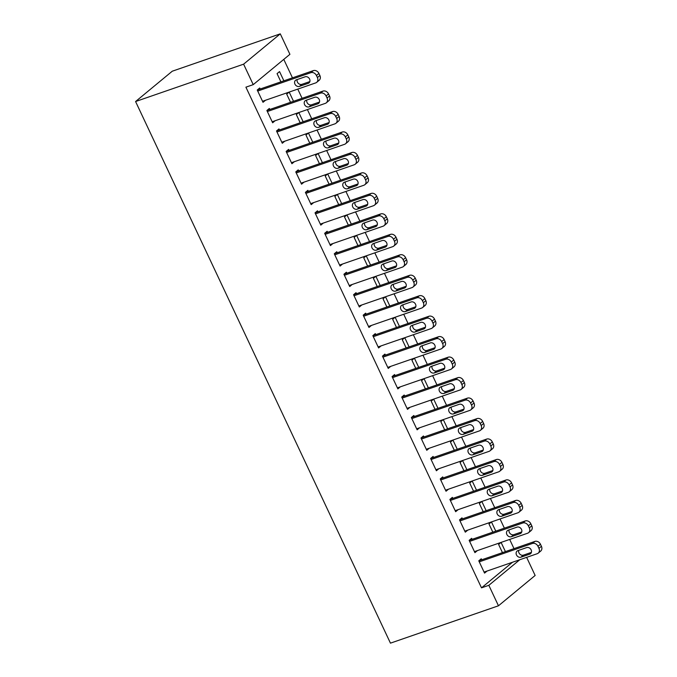 <?xml version="1.0" encoding="UTF-8"?>
<svg xmlns="http://www.w3.org/2000/svg" width="677" height="677" viewBox="0 0 677 677"><rect width="100%" height="100%" fill="white"/><g stroke="black" fill="none" stroke-linecap="round" stroke-linejoin="round"><path stroke-width="1.02" d="M514.004 548.641L509.671 539.434M504.373 528.17L500.041 518.963M494.743 507.699L490.41 498.492M485.104 487.237L480.772 478.021M475.474 466.766L471.141 457.55M465.844 446.295L461.511 437.088M456.213 425.825L451.881 416.617M446.583 405.354L442.242 396.147M436.944 384.883L432.611 375.676M427.314 364.421L422.981 355.205M417.684 343.95L413.351 334.734M408.053 323.479L403.72 314.272M398.414 303.008L394.082 293.801M388.784 282.537L384.451 273.33M379.154 262.067L374.821 252.859M369.524 241.604L365.191 232.389M359.893 221.134L355.552 211.918M350.254 200.663L345.922 191.456M340.624 180.192L336.291 170.985M330.994 159.721L326.661 150.514M321.363 139.25L317.031 130.043M311.733 118.788L307.392 109.572M302.094 98.317L297.762 89.102M292.464 77.847L283.781 59.39M526.63 557.366L535.143 575.467L498.467 605.788L488.836 585.317L519.784 559.735M512.464 562.265L481.508 587.848L245.912 87.172L253.232 84.633L289.908 54.321L280.278 33.85L172.263 71.212L135.578 101.533L390.451 643.15L498.467 605.788M491.426 521.942L488.972 523.973L492.831 532.164M491.451 521.933L495.784 531.14M472.106 539.332L471.624 538.308L469.144 540.356L474.924 552.644L477.403 550.596M472.165 481L469.703 483.031L473.561 491.223M472.191 480.992L476.523 490.199M452.837 498.39L452.363 497.367L449.883 499.423L455.663 511.702L458.134 509.654M457.263 449.266L452.921 440.05L450.442 442.089L454.301 450.29M433.576 457.457L433.094 456.433L430.614 458.481L436.394 470.76L438.874 468.712M433.635 399.125L431.181 401.156L435.032 409.348M433.661 399.117L437.994 408.324M414.316 416.516L413.833 415.492L411.354 417.54L417.134 429.827L419.605 427.779M414.366 358.184L411.912 360.215L415.771 368.406M414.4 358.175L418.733 367.383M395.046 375.574L394.564 374.55L392.085 376.607L397.864 388.886L400.344 386.838M395.106 317.251L392.652 319.273L396.502 327.473M395.131 317.234L399.464 326.449M375.786 334.641L375.303 333.617L372.824 335.665L378.604 347.944L381.075 345.896M375.837 276.309L373.382 278.34L377.241 286.532M375.87 276.301L380.203 285.508M356.517 293.7L356.034 292.676L353.563 294.723L359.335 307.003L361.814 304.963M356.576 235.368L354.122 237.399L357.981 245.59M356.601 235.359L360.934 244.566M337.256 252.758L336.774 251.734L334.294 253.79L340.074 266.069L342.554 264.022M337.315 194.434L334.853 196.457L338.712 204.657M337.341 194.417L341.673 203.633M317.987 211.825L317.505 210.801L315.033 212.849L320.813 225.128L323.284 223.08M318.046 153.493L315.592 155.524L319.451 163.716M318.072 153.484L322.413 162.692M298.726 170.883L298.244 169.859L295.764 171.907L301.544 184.186L304.024 182.147M298.785 112.551L296.331 114.582L300.182 122.774M298.811 112.543L303.144 121.75M279.466 129.942L278.983 128.918L276.504 130.974L282.284 143.253L284.755 141.205M283.883 80.817L279.542 71.593L277.062 73.641L280.921 81.841M260.196 89.009L259.714 87.985L257.235 90.033L263.014 102.312L265.494 100.264M269.827 109.479L269.344 108.455L266.873 110.503L272.645 122.782L275.124 120.734M293.513 101.288L289.181 92.072L286.693 94.111L290.551 102.312M289.096 150.412L288.614 149.389L286.134 151.436L291.914 163.724L294.385 161.676M308.416 133.022L305.962 135.053L309.812 143.245M308.441 133.014L312.774 142.221M308.357 191.354L307.874 190.33L305.395 192.378L311.175 204.657L313.654 202.618M327.676 173.964L325.222 175.986L329.081 184.186M327.71 173.955L332.043 183.162M327.626 232.296L327.143 231.272L324.664 233.32L330.444 245.599L332.915 243.551M351.304 224.104L346.971 214.888L344.491 216.928L348.342 225.128M346.886 273.229L346.404 272.205L343.924 274.253L349.704 286.54L352.184 284.492M370.573 265.037L366.232 255.83L363.752 257.869L367.611 266.061M366.147 314.17L365.673 313.146L363.194 315.194L368.973 327.473L371.445 325.434M385.475 296.78L383.021 298.811L386.872 307.003M385.501 296.771L389.834 305.979M385.416 355.112L384.934 354.088L382.454 356.136L388.234 368.415L390.714 366.367M404.736 337.713L402.282 339.744L406.141 347.944M404.761 337.705L409.094 346.92M404.677 396.045L404.194 395.021L401.723 397.069L407.503 409.357L409.974 407.309M428.363 387.853L424.03 378.646L421.543 380.686L425.401 388.877M423.946 436.987L423.463 435.963L420.984 438.011L426.764 450.29L429.243 448.25M443.266 419.596L440.812 421.627L444.671 429.819M443.291 419.588L447.624 428.795M443.207 477.928L442.724 476.904L440.245 478.952L446.025 491.231L448.504 489.183M462.526 460.529L460.072 462.56L463.931 470.76M462.56 460.521L466.893 469.736M462.476 518.861L461.993 517.837L459.514 519.885L465.294 532.173L467.765 530.125M481.796 501.471L479.341 503.502L483.192 511.694M481.821 501.462L486.154 510.67M481.736 559.803L481.254 558.779L478.774 560.827L484.554 573.106L487.034 571.066M505.423 551.611L501.082 542.404L498.602 544.443L502.461 552.635M481.508 587.848L488.836 585.317M253.232 84.633L243.602 64.171L135.578 101.533M280.278 33.85L243.602 64.171M257.717 91.056L310.853 72.676A4.587 3.8 -129.6 0 1 316.438 75.502L317.403 77.55A4.587 3.8 -129.6 0 1 316.667 82.357A4.587 3.8 -129.6 0 1 315.668 82.916L262.532 101.288M316.667 82.357L319.138 80.309A4.587 3.8 50.4 0 0 319.882 75.502L318.918 73.454A4.587 3.8 50.4 0 0 313.324 70.628L257.243 90.033M305.124 76.797A3.673 3.038 50.4 0 1 309.33 78.583A3.673 3.038 50.4 0 1 309.008 82.907A3.673 3.038 50.4 0 1 308.204 83.347L299.42 86.385A3.673 3.038 50.4 0 1 295.214 84.608A3.673 3.038 50.4 0 1 295.544 80.284A3.673 3.038 50.4 0 1 296.34 79.835L305.124 76.797M309.854 81.587L301.9 84.337A3.673 3.038 50.4 0 1 298.278 83.288A3.673 3.038 50.4 0 1 297.169 79.547M267.347 111.527L320.483 93.147A4.587 3.8 -129.6 0 1 326.069 95.973L327.033 98.021A4.587 3.8 -129.6 0 1 326.297 102.828A4.587 3.8 -129.6 0 1 325.298 103.378L272.171 121.758M326.297 102.828L328.777 100.771A4.587 3.8 50.4 0 0 329.513 95.973L328.548 93.925A4.587 3.8 50.4 0 0 322.963 91.099L266.873 110.495M314.754 97.268A3.673 3.038 50.4 0 1 318.969 99.054A3.673 3.038 50.4 0 1 318.639 103.369A3.673 3.038 50.4 0 1 317.843 103.818L309.05 106.856A3.673 3.038 50.4 0 1 304.845 105.079A3.673 3.038 50.4 0 1 305.175 100.755A3.673 3.038 50.4 0 1 305.97 100.306L314.754 97.268M319.485 102.058L311.53 104.808A3.673 3.038 50.4 0 1 307.908 103.759A3.673 3.038 50.4 0 1 306.799 100.018M276.986 131.99L330.114 113.618A4.587 3.8 -129.6 0 1 335.699 116.444L336.664 118.492A4.587 3.8 -129.6 0 1 335.927 123.29A4.587 3.8 -129.6 0 1 334.929 123.849L281.801 142.229M335.927 123.29L338.407 121.242A4.587 3.8 50.4 0 0 339.143 116.444L338.178 114.396A4.587 3.8 50.4 0 0 332.593 111.57L276.504 130.966M324.393 117.739A3.673 3.038 50.4 0 1 328.599 119.524A3.673 3.038 50.4 0 1 328.269 123.84A3.673 3.038 50.4 0 1 327.473 124.289L318.681 127.327A3.673 3.038 50.4 0 1 314.475 125.541A3.673 3.038 50.4 0 1 314.805 121.225A3.673 3.038 50.4 0 1 315.6 120.777L324.393 117.739M329.115 122.529L321.16 125.279A3.673 3.038 50.4 0 1 317.538 124.23A3.673 3.038 50.4 0 1 316.438 120.489M286.616 152.46L339.744 134.088A4.587 3.8 -129.6 0 1 345.338 136.915L346.294 138.963A4.587 3.8 -129.6 0 1 345.558 143.761A4.587 3.8 -129.6 0 1 344.559 144.319L291.432 162.7M345.558 143.761L348.037 141.713A4.587 3.8 50.4 0 0 348.773 136.915L347.809 134.867A4.587 3.8 50.4 0 0 342.223 132.04L286.134 151.436M334.023 138.21A3.673 3.038 50.4 0 1 338.229 139.995A3.673 3.038 50.4 0 1 337.899 144.311A3.673 3.038 50.4 0 1 337.104 144.76L328.32 147.798A3.673 3.038 50.4 0 1 324.105 146.012A3.673 3.038 50.4 0 1 324.435 141.696A3.673 3.038 50.4 0 1 325.231 141.248L334.023 138.21M338.754 142.999L330.791 145.75A3.673 3.038 50.4 0 1 327.169 144.7A3.673 3.038 50.4 0 1 326.069 140.96M296.247 172.931L349.374 154.559A4.587 3.8 -129.6 0 1 354.968 157.386L355.933 159.433A4.587 3.8 -129.6 0 1 355.188 164.232A4.587 3.8 -129.6 0 1 354.198 164.79L301.062 183.171M355.188 164.232L357.668 162.184A4.587 3.8 50.4 0 0 358.404 157.377L357.448 155.338A4.587 3.8 50.4 0 0 351.854 152.503L295.773 171.907M343.654 158.68A3.673 3.038 50.4 0 1 347.86 160.457A3.673 3.038 50.4 0 1 347.538 164.782A3.673 3.038 50.4 0 1 346.734 165.23L337.95 168.268A3.673 3.038 50.4 0 1 333.744 166.483A3.673 3.038 50.4 0 1 334.066 162.167A3.673 3.038 50.4 0 1 334.87 161.718L343.654 158.68M348.384 163.47L340.429 166.22A3.673 3.038 50.4 0 1 336.808 165.171A3.673 3.038 50.4 0 1 335.699 161.431M305.877 193.402L359.013 175.021A4.587 3.8 -129.6 0 1 364.598 177.848L365.563 179.896A4.587 3.8 -129.6 0 1 364.827 184.703A4.587 3.8 -129.6 0 1 363.828 185.261L310.692 203.633M364.827 184.703L367.298 182.655A4.587 3.8 50.4 0 0 368.043 177.848L367.078 175.8A4.587 3.8 50.4 0 0 361.493 172.974L305.403 192.378M353.284 179.143A3.673 3.038 50.4 0 1 357.49 180.928A3.673 3.038 50.4 0 1 357.168 185.253A3.673 3.038 50.4 0 1 356.373 185.693L347.58 188.739A3.673 3.038 50.4 0 1 343.374 186.954A3.673 3.038 50.4 0 1 343.704 182.629A3.673 3.038 50.4 0 1 344.5 182.189L353.284 179.143M358.015 183.932L350.06 186.691A3.673 3.038 50.4 0 1 346.438 185.642A3.673 3.038 50.4 0 1 345.329 181.901M315.516 213.873L368.643 195.492A4.587 3.8 -129.6 0 1 374.229 198.319L375.193 200.367A4.587 3.8 -129.6 0 1 374.457 205.173A4.587 3.8 -129.6 0 1 373.459 205.732L320.331 224.104M374.457 205.173L376.937 203.125A4.587 3.8 50.4 0 0 377.673 198.319L376.708 196.271A4.587 3.8 50.4 0 0 371.123 193.444L315.033 212.849M362.923 199.613A3.673 3.038 50.4 0 1 367.129 201.399A3.673 3.038 50.4 0 1 366.799 205.723A3.673 3.038 50.4 0 1 366.003 206.163L357.211 209.201A3.673 3.038 50.4 0 1 353.005 207.424A3.673 3.038 50.4 0 1 353.335 203.1A3.673 3.038 50.4 0 1 354.13 202.651L362.923 199.613M367.645 204.403L359.69 207.154A3.673 3.038 50.4 0 1 356.068 206.104A3.673 3.038 50.4 0 1 354.96 202.364M325.146 234.344L378.274 215.963A4.587 3.8 -129.6 0 1 383.859 218.789L384.824 220.837A4.587 3.8 -129.6 0 1 384.087 225.644A4.587 3.8 -129.6 0 1 383.089 226.194L329.961 244.575M384.087 225.644L386.567 223.588A4.587 3.8 50.4 0 0 387.303 218.789L386.339 216.742A4.587 3.8 50.4 0 0 380.753 213.915L324.664 233.311M372.553 220.084A3.673 3.038 50.4 0 1 376.759 221.87A3.673 3.038 50.4 0 1 376.429 226.186A3.673 3.038 50.4 0 1 375.633 226.634L366.849 229.672A3.673 3.038 50.4 0 1 362.635 227.895A3.673 3.038 50.4 0 1 362.965 223.571A3.673 3.038 50.4 0 1 363.761 223.122L372.553 220.084M377.275 224.874L369.32 227.624A3.673 3.038 50.4 0 1 365.698 226.575A3.673 3.038 50.4 0 1 364.598 222.835M334.776 254.806L387.904 236.434A4.587 3.8 -129.6 0 1 393.498 239.26L394.463 241.308A4.587 3.8 -129.6 0 1 393.718 246.106A4.587 3.8 -129.6 0 1 392.719 246.665L339.592 265.045M393.718 246.106L396.197 244.058A4.587 3.8 50.4 0 0 396.934 239.26L395.977 237.212A4.587 3.8 50.4 0 0 390.384 234.386L334.294 253.782M382.183 240.555A3.673 3.038 50.4 0 1 386.389 242.341A3.673 3.038 50.4 0 1 386.059 246.656A3.673 3.038 50.4 0 1 385.264 247.105L376.48 250.143A3.673 3.038 50.4 0 1 372.274 248.357A3.673 3.038 50.4 0 1 372.595 244.042A3.673 3.038 50.4 0 1 373.391 243.593L382.183 240.555M386.914 245.345L378.959 248.095A3.673 3.038 50.4 0 1 375.337 247.046A3.673 3.038 50.4 0 1 374.229 243.305M344.407 275.277L397.543 256.905A4.587 3.8 -129.6 0 1 403.128 259.731L404.093 261.779A4.587 3.8 -129.6 0 1 403.348 266.577A4.587 3.8 -129.6 0 1 402.358 267.136L349.222 285.516M403.348 266.577L405.828 264.529A4.587 3.8 50.4 0 0 406.572 259.731L405.608 257.683A4.587 3.8 50.4 0 0 400.014 254.857L343.933 274.253M391.814 261.026A3.673 3.038 50.4 0 1 396.02 262.811A3.673 3.038 50.4 0 1 395.698 267.127A3.673 3.038 50.4 0 1 394.894 267.576L386.11 270.614A3.673 3.038 50.4 0 1 381.904 268.828A3.673 3.038 50.4 0 1 382.226 264.512A3.673 3.038 50.4 0 1 383.03 264.064L391.814 261.026M396.544 265.816L388.59 268.566A3.673 3.038 50.4 0 1 384.968 267.517A3.673 3.038 50.4 0 1 383.859 263.776M354.037 295.747L407.173 277.375A4.587 3.8 -129.6 0 1 412.758 280.202L413.723 282.25A4.587 3.8 -129.6 0 1 412.987 287.048A4.587 3.8 -129.6 0 1 411.988 287.607L358.861 305.987M412.987 287.048L415.466 285A4.587 3.8 50.4 0 0 416.203 280.193L415.238 278.154A4.587 3.8 50.4 0 0 409.653 275.319L353.563 294.723M401.444 281.497A3.673 3.038 50.4 0 1 405.658 283.274A3.673 3.038 50.4 0 1 405.328 287.598A3.673 3.038 50.4 0 1 404.533 288.047L395.74 291.085A3.673 3.038 50.4 0 1 391.534 289.299A3.673 3.038 50.4 0 1 391.865 284.983A3.673 3.038 50.4 0 1 392.66 284.535L401.444 281.497M406.175 286.286L398.22 289.037A3.673 3.038 50.4 0 1 394.598 287.987A3.673 3.038 50.4 0 1 393.489 284.247M363.676 316.218L416.804 297.838A4.587 3.8 -129.6 0 1 422.389 300.664L423.353 302.712A4.587 3.8 -129.6 0 1 422.617 307.519A4.587 3.8 -129.6 0 1 421.619 308.077L368.491 326.449M422.617 307.519L425.097 305.471A4.587 3.8 50.4 0 0 425.833 300.664L424.868 298.616A4.587 3.8 50.4 0 0 419.283 295.79L363.194 315.194M411.083 301.959A3.673 3.038 50.4 0 1 415.289 303.745A3.673 3.038 50.4 0 1 414.959 308.069A3.673 3.038 50.4 0 1 414.163 308.509L405.371 311.555A3.673 3.038 50.4 0 1 401.165 309.77A3.673 3.038 50.4 0 1 401.495 305.445A3.673 3.038 50.4 0 1 402.29 305.005L411.083 301.959M415.805 306.749L407.85 309.507A3.673 3.038 50.4 0 1 404.228 308.458A3.673 3.038 50.4 0 1 403.12 304.718M373.306 336.689L426.434 318.308A4.587 3.8 -129.6 0 1 432.028 321.135L432.984 323.183A4.587 3.8 -129.6 0 1 432.248 327.99A4.587 3.8 -129.6 0 1 431.249 328.548L378.121 346.92M432.248 327.99L434.727 325.942A4.587 3.8 50.4 0 0 435.463 321.135L434.499 319.087A4.587 3.8 50.4 0 0 428.913 316.261L372.824 335.665M420.713 322.43A3.673 3.038 50.4 0 1 424.919 324.215A3.673 3.038 50.4 0 1 424.589 328.54A3.673 3.038 50.4 0 1 423.794 328.98L415.009 332.026A3.673 3.038 50.4 0 1 410.795 330.241A3.673 3.038 50.4 0 1 411.125 325.916A3.673 3.038 50.4 0 1 411.921 325.468L420.713 322.43M425.444 327.219L417.481 329.97A3.673 3.038 50.4 0 1 413.859 328.92A3.673 3.038 50.4 0 1 412.758 325.18M382.937 357.16L436.064 338.779A4.587 3.8 -129.6 0 1 441.658 341.606L442.623 343.654A4.587 3.8 -129.6 0 1 441.878 348.46A4.587 3.8 -129.6 0 1 440.888 349.01L387.752 367.391M441.878 348.46L444.357 346.404A4.587 3.8 50.4 0 0 445.094 341.606L444.137 339.558A4.587 3.8 50.4 0 0 438.544 336.731L382.454 356.127M430.344 342.9A3.673 3.038 50.4 0 1 434.549 344.686A3.673 3.038 50.4 0 1 434.219 349.002A3.673 3.038 50.4 0 1 433.424 349.45L424.64 352.489A3.673 3.038 50.4 0 1 420.434 350.711A3.673 3.038 50.4 0 1 420.755 346.387A3.673 3.038 50.4 0 1 421.559 345.939L430.344 342.9M435.074 347.69L427.119 350.441A3.673 3.038 50.4 0 1 423.497 349.391A3.673 3.038 50.4 0 1 422.389 345.651M392.567 377.622L445.703 359.25A4.587 3.8 -129.6 0 1 451.288 362.077L452.253 364.124A4.587 3.8 -129.6 0 1 451.517 368.923A4.587 3.8 -129.6 0 1 450.518 369.481L397.382 387.862M451.517 368.923L453.988 366.875A4.587 3.8 50.4 0 0 454.732 362.077L453.768 360.029A4.587 3.8 50.4 0 0 448.182 357.202L392.093 376.598M439.974 363.371A3.673 3.038 50.4 0 1 444.18 365.157A3.673 3.038 50.4 0 1 443.858 369.473A3.673 3.038 50.4 0 1 443.054 369.921L434.27 372.959A3.673 3.038 50.4 0 1 430.064 371.174A3.673 3.038 50.4 0 1 430.394 366.858A3.673 3.038 50.4 0 1 431.19 366.409L439.974 363.371M444.704 368.161L436.75 370.911A3.673 3.038 50.4 0 1 433.128 369.862A3.673 3.038 50.4 0 1 432.019 366.122M402.206 398.093L455.333 379.721A4.587 3.8 -129.6 0 1 460.919 382.547L461.883 384.595A4.587 3.8 -129.6 0 1 461.147 389.393A4.587 3.8 -129.6 0 1 460.148 389.952L407.021 408.333M461.147 389.393L463.627 387.346A4.587 3.8 50.4 0 0 464.363 382.547L463.398 380.499A4.587 3.8 50.4 0 0 457.813 377.673L401.723 397.069M449.604 383.842A3.673 3.038 50.4 0 1 453.818 385.628A3.673 3.038 50.4 0 1 453.488 389.944A3.673 3.038 50.4 0 1 452.693 390.392L443.9 393.43A3.673 3.038 50.4 0 1 439.695 391.644A3.673 3.038 50.4 0 1 440.025 387.329A3.673 3.038 50.4 0 1 440.82 386.88L449.604 383.842M454.335 388.632L446.38 391.382A3.673 3.038 50.4 0 1 442.758 390.333A3.673 3.038 50.4 0 1 441.649 386.592M411.836 418.564L464.964 400.192A4.587 3.8 -129.6 0 1 470.549 403.018L471.514 405.066A4.587 3.8 -129.6 0 1 470.777 409.864A4.587 3.8 -129.6 0 1 469.779 410.423L416.651 428.803M470.777 409.864L473.257 407.816A4.587 3.8 50.4 0 0 473.993 403.01L473.028 400.97A4.587 3.8 50.4 0 0 467.443 398.135L411.354 417.54M459.243 404.313A3.673 3.038 50.4 0 1 463.449 406.09A3.673 3.038 50.4 0 1 463.119 410.414A3.673 3.038 50.4 0 1 462.323 410.863L453.531 413.901A3.673 3.038 50.4 0 1 449.325 412.115A3.673 3.038 50.4 0 1 449.655 407.799A3.673 3.038 50.4 0 1 450.45 407.351L459.243 404.313M463.965 409.103L456.01 411.853A3.673 3.038 50.4 0 1 452.388 410.804A3.673 3.038 50.4 0 1 451.288 407.063M421.466 439.034L474.594 420.654A4.587 3.8 -129.6 0 1 480.188 423.48L481.144 425.528A4.587 3.8 -129.6 0 1 480.408 430.335A4.587 3.8 -129.6 0 1 479.409 430.894L426.282 449.266M480.408 430.335L482.887 428.287A4.587 3.8 50.4 0 0 483.623 423.48L482.667 421.432A4.587 3.8 50.4 0 0 477.073 418.606L420.984 438.011M468.873 424.775A3.673 3.038 50.4 0 1 473.079 426.561A3.673 3.038 50.4 0 1 472.749 430.885A3.673 3.038 50.4 0 1 471.954 431.325L463.17 434.372A3.673 3.038 50.4 0 1 458.964 432.586A3.673 3.038 50.4 0 1 459.285 428.262A3.673 3.038 50.4 0 1 460.081 427.822L468.873 424.775M473.604 429.565L465.649 432.324A3.673 3.038 50.4 0 1 462.027 431.274A3.673 3.038 50.4 0 1 460.919 427.534M431.097 459.505L484.233 441.125A4.587 3.8 -129.6 0 1 489.818 443.951L490.783 445.999A4.587 3.8 -129.6 0 1 490.038 450.806A4.587 3.8 -129.6 0 1 489.048 451.364L435.912 469.736M490.038 450.806L492.517 448.758A4.587 3.8 50.4 0 0 493.262 443.951L492.297 441.903A4.587 3.8 50.4 0 0 486.704 439.077L430.623 458.481M478.504 445.246A3.673 3.038 50.4 0 1 482.709 447.032A3.673 3.038 50.4 0 1 482.388 451.356A3.673 3.038 50.4 0 1 481.584 451.796L472.8 454.842A3.673 3.038 50.4 0 1 468.594 453.057A3.673 3.038 50.4 0 1 468.916 448.733A3.673 3.038 50.4 0 1 469.72 448.284L478.504 445.246M483.234 450.036L475.279 452.786A3.673 3.038 50.4 0 1 471.657 451.737A3.673 3.038 50.4 0 1 470.549 447.996M440.727 479.976L493.863 461.596A4.587 3.8 -129.6 0 1 499.448 464.422L500.413 466.47A4.587 3.8 -129.6 0 1 499.677 471.277A4.587 3.8 -129.6 0 1 498.678 471.827L445.542 490.207M499.677 471.277L502.148 469.229A4.587 3.8 50.4 0 0 502.893 464.422L501.928 462.374A4.587 3.8 50.4 0 0 496.343 459.548L440.253 478.944M488.134 465.717A3.673 3.038 50.4 0 1 492.34 467.502A3.673 3.038 50.4 0 1 492.018 471.818A3.673 3.038 50.4 0 1 491.223 472.267L482.43 475.305A3.673 3.038 50.4 0 1 478.224 473.528A3.673 3.038 50.4 0 1 478.554 469.203A3.673 3.038 50.4 0 1 479.35 468.755L488.134 465.717M492.864 470.507L484.91 473.257A3.673 3.038 50.4 0 1 481.288 472.207A3.673 3.038 50.4 0 1 480.179 468.467M450.366 500.438L503.493 482.066A4.587 3.8 -129.6 0 1 509.079 484.893L510.043 486.941A4.587 3.8 -129.6 0 1 509.307 491.739A4.587 3.8 -129.6 0 1 508.309 492.297L455.181 510.678M509.307 491.739L511.787 489.691A4.587 3.8 50.4 0 0 512.523 484.893L511.558 482.845A4.587 3.8 50.4 0 0 505.973 480.018L449.883 499.414M497.773 486.188A3.673 3.038 50.4 0 1 501.979 487.973A3.673 3.038 50.4 0 1 501.649 492.289A3.673 3.038 50.4 0 1 500.853 492.738L492.061 495.776A3.673 3.038 50.4 0 1 487.855 493.99A3.673 3.038 50.4 0 1 488.185 489.674A3.673 3.038 50.4 0 1 488.98 489.226L497.773 486.188M502.495 490.977L494.54 493.728A3.673 3.038 50.4 0 1 490.918 492.678A3.673 3.038 50.4 0 1 489.809 488.938M459.996 520.909L513.124 502.537A4.587 3.8 -129.6 0 1 518.717 505.364L519.674 507.411A4.587 3.8 -129.6 0 1 518.937 512.21A4.587 3.8 -129.6 0 1 517.939 512.768L464.811 531.149M518.937 512.21L521.417 510.162A4.587 3.8 50.4 0 0 522.153 505.364L521.188 503.316A4.587 3.8 50.4 0 0 515.603 500.489L459.514 519.885M507.403 506.658A3.673 3.038 50.4 0 1 511.609 508.444A3.673 3.038 50.4 0 1 511.279 512.76A3.673 3.038 50.4 0 1 510.483 513.208L501.699 516.246A3.673 3.038 50.4 0 1 497.485 514.461A3.673 3.038 50.4 0 1 497.815 510.145A3.673 3.038 50.4 0 1 498.611 509.696L507.403 506.658M512.134 511.448L504.17 514.198A3.673 3.038 50.4 0 1 500.548 513.149A3.673 3.038 50.4 0 1 499.448 509.409M469.626 541.38L522.754 523.008A4.587 3.8 -129.6 0 1 528.348 525.834L529.312 527.882A4.587 3.8 -129.6 0 1 528.568 532.681A4.587 3.8 -129.6 0 1 527.578 533.239L474.442 551.62M528.568 532.681L531.047 530.633A4.587 3.8 50.4 0 0 531.784 525.826L530.827 523.786A4.587 3.8 50.4 0 0 525.234 520.952L469.144 540.356M517.033 527.129A3.673 3.038 50.4 0 1 521.239 528.906A3.673 3.038 50.4 0 1 520.909 533.231A3.673 3.038 50.4 0 1 520.114 533.679L511.33 536.717A3.673 3.038 50.4 0 1 507.124 534.932A3.673 3.038 50.4 0 1 507.445 530.616A3.673 3.038 50.4 0 1 508.249 530.167L517.033 527.129M521.764 531.919L513.809 534.669A3.673 3.038 50.4 0 1 510.187 533.62A3.673 3.038 50.4 0 1 509.079 529.879M479.257 561.851L532.393 543.47A4.587 3.8 -129.6 0 1 537.978 546.297L538.943 548.345A4.587 3.8 -129.6 0 1 538.207 553.151A4.587 3.8 -129.6 0 1 537.208 553.71L484.072 572.082M538.207 553.151L540.678 551.103A4.587 3.8 50.4 0 0 541.422 546.297L540.458 544.249A4.587 3.8 50.4 0 0 534.864 541.422L478.783 560.827M526.664 547.591A3.673 3.038 50.4 0 1 530.87 549.377A3.673 3.038 50.4 0 1 530.548 553.701A3.673 3.038 50.4 0 1 529.744 554.141L520.96 557.188A3.673 3.038 50.4 0 1 516.754 555.402A3.673 3.038 50.4 0 1 517.084 551.078A3.673 3.038 50.4 0 1 517.88 550.638L526.664 547.591M531.394 552.381L523.439 555.14A3.673 3.038 50.4 0 1 519.818 554.091A3.673 3.038 50.4 0 1 518.709 550.35M313.324 70.628L310.853 72.676M318.918 73.454L316.438 75.502M319.882 75.502L317.403 77.55M308.204 83.347L309.592 82.205M299.42 86.385L301.9 84.337M322.963 91.099L320.483 93.147M328.548 93.925L326.069 95.973M329.513 95.973L327.033 98.021M317.843 103.818L319.222 102.676M309.05 106.856L311.53 104.808M332.593 111.57L330.114 113.618M338.178 114.396L335.699 116.444M339.143 116.444L336.664 118.492M327.473 124.289L328.861 123.146M318.681 127.327L321.16 125.279M342.223 132.04L339.744 134.088M347.809 134.867L345.338 136.915M348.773 136.915L346.294 138.963M337.104 144.76L338.492 143.609M328.32 147.798L330.791 145.75M351.854 152.503L349.374 154.559M357.448 155.338L354.968 157.386M358.404 157.377L355.933 159.433M346.734 165.23L348.122 164.079M337.95 168.268L340.429 166.22M361.493 172.974L359.013 175.021M367.078 175.8L364.598 177.848M368.043 177.848L365.563 179.896M356.373 185.693L357.752 184.55M347.58 188.739L350.06 186.691M371.123 193.444L368.643 195.492M376.708 196.271L374.229 198.319M377.673 198.319L375.193 200.367M366.003 206.163L367.383 205.021M357.211 209.201L359.69 207.154M380.753 213.915L378.274 215.963M386.339 216.742L383.859 218.789M387.303 218.789L384.824 220.837M375.633 226.634L377.021 225.492M366.849 229.672L369.32 227.624M390.384 234.386L387.904 236.434M395.977 237.212L393.498 239.26M396.934 239.26L394.463 241.308M385.264 247.105L386.652 245.963M376.48 250.143L378.959 248.095M400.014 254.857L397.543 256.905M405.608 257.683L403.128 259.731M406.572 259.731L404.093 261.779M394.894 267.576L396.282 266.425M386.11 270.614L388.59 268.566M409.653 275.319L407.173 277.375M415.238 278.154L412.758 280.202M416.203 280.193L413.723 282.25M404.533 288.047L405.912 286.896M395.74 291.085L398.22 289.037M419.283 295.79L416.804 297.838M424.868 298.616L422.389 300.664M425.833 300.664L423.353 302.712M414.163 308.509L415.551 307.366M405.371 311.555L407.85 309.507M428.913 316.261L426.434 318.308M434.499 319.087L432.028 321.135M435.463 321.135L432.984 323.183M423.794 328.98L425.181 327.837M415.009 332.026L417.481 329.97M438.544 336.731L436.064 338.779M444.137 339.558L441.658 341.606M445.094 341.606L442.623 343.654M433.424 349.45L434.812 348.308M424.64 352.489L427.119 350.441M448.182 357.202L445.703 359.25M453.768 360.029L451.288 362.077M454.732 362.077L452.253 364.124M443.054 369.921L444.442 368.779M434.27 372.959L436.75 370.911M457.813 377.673L455.333 379.721M463.398 380.499L460.919 382.547M464.363 382.547L461.883 384.595M452.693 390.392L454.072 389.241M443.9 393.43L446.38 391.382M467.443 398.135L464.964 400.192M473.028 400.97L470.549 403.018M473.993 403.01L471.514 405.066M462.323 410.863L463.711 409.712M453.531 413.901L456.01 411.853M477.073 418.606L474.594 420.654M482.667 421.432L480.188 423.48M483.623 423.48L481.144 425.528M471.954 431.325L473.341 430.183M463.17 434.372L465.649 432.324M486.704 439.077L484.233 441.125M492.297 441.903L489.818 443.951M493.262 443.951L490.783 445.999M481.584 451.796L482.972 450.654M472.8 454.842L475.279 452.786M496.343 459.548L493.863 461.596M501.928 462.374L499.448 464.422M502.893 464.422L500.413 466.47M491.223 472.267L492.602 471.124M482.43 475.305L484.91 473.257M505.973 480.018L503.493 482.066M511.558 482.845L509.079 484.893M512.523 484.893L510.043 486.941M500.853 492.738L502.241 491.595M492.061 495.776L494.54 493.728M515.603 500.489L513.124 502.537M521.188 503.316L518.717 505.364M522.153 505.364L519.674 507.411M510.483 513.208L511.871 512.066M501.699 516.246L504.17 514.198M525.234 520.952L522.754 523.008M530.827 523.786L528.348 525.834M531.784 525.826L529.312 527.882M520.114 533.679L521.502 532.528M511.33 536.717L513.809 534.669M534.864 541.422L532.393 543.47M540.458 544.249L537.978 546.297M541.422 546.297L538.943 548.345M529.744 554.141L531.132 552.999M520.96 557.188L523.439 555.14"/></g></svg>
